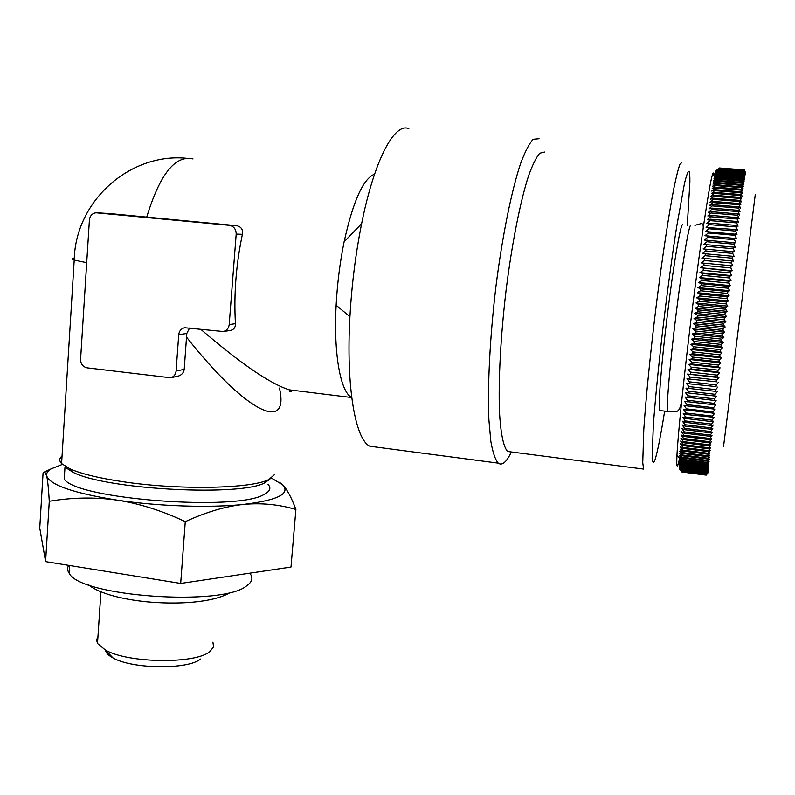 <?xml version="1.0" encoding="UTF-8"?>
<svg xmlns="http://www.w3.org/2000/svg" width="795" height="795" viewBox="0 0 795 795"><rect width="100%" height="100%" fill="white"/><g stroke="black" fill="none" stroke-linecap="round" stroke-linejoin="round"><path stroke-width="1.19" d="M755.25 194.725L723.559 446.323M279.492 482.307L282.632 484.821L271.423 478.083M295.889 509.486C278.846 504.447 261.366 502.758 243.449 504.437C277.713 500.264 290.781 493.725 282.632 484.821C287.005 489.203 291.427 497.432 295.889 509.486L290.99 567.064L180.684 583.451L45.593 561.638L49.28 501.277C48.555 488.776 47.68 480.309 46.676 475.857C50.006 485.049 73.508 493.139 117.173 500.154C158.513 506.365 210.198 508.005 243.449 504.437C225.551 506.326 206.163 512.069 185.275 521.669C161.942 510.678 139.234 503.503 117.173 500.154C95.082 497.024 72.444 497.402 49.28 501.277M62.427 464.379L50.85 468.99C47.551 471.087 46.15 473.383 46.676 475.857L44.768 471.793L43.079 472.896L39.75 528.049L45.593 561.638M185.275 521.669L180.684 583.451M212.901 642.171L213.607 646.852L209.91 651.542C195.888 664.103 128.144 663.388 105.387 650.042L97.497 643.463L96.602 639.945L97.954 636.566M105.526 650.171C105.914 652.844 108.398 655.418 112.979 657.912C132.119 669.181 188.385 669.738 200.449 659.055M68.668 565.364C67.138 567.849 67.267 570.432 69.085 573.125C79.46 596.618 222.57 606.684 246.559 585.905C251.985 582.169 253.257 578.194 250.355 573.99M268.034 484.384C271.353 487.971 270.101 491.27 264.288 494.301C238.709 511.503 76.181 499.389 64.236 479.097L64.981 467.182L73.249 472.409L70.049 468.891C81.418 473.909 99.296 478.222 123.672 481.84C180.316 490.316 252.343 488.607 268.948 479.465L274.424 474.675M264.129 481.323L265.649 482.327M270.091 478.888L265.252 482.525C243.061 496.637 107.226 489.949 73.249 472.409M62.05 456.042C59.208 458.347 59.049 460.861 61.583 463.584L70.049 468.891M725.179 326.984L723.182 328.554L696.102 325.731L693.409 323.684L696.519 322.353L723.609 325.165L725.179 326.984L693.409 323.684M723.877 337.388L721.87 339.147L694.82 336.275L692.157 334.039L695.228 332.926L722.287 335.778L723.877 337.388L692.157 334.039M725.825 321.766L723.847 323.237L696.758 320.435L694.045 318.497L697.175 317.066L724.275 319.848L725.825 321.766L694.045 318.497M726.481 316.549L724.513 317.911L697.404 315.138L694.691 313.309L697.831 311.769L724.941 314.532L726.481 316.549L694.691 313.309M727.137 311.342L725.179 312.604L698.07 309.851L695.337 308.122L698.487 306.482L725.606 309.225L727.137 311.342L695.337 308.122M727.783 306.145L725.845 307.297L698.726 304.574L695.993 302.955L699.153 301.216L726.272 303.928L727.783 306.145L695.993 302.955M728.439 300.967L726.511 302.021L699.391 299.317L696.639 297.807L699.819 295.978L726.938 298.662L728.439 300.967L696.639 297.807M729.094 295.82L727.177 296.764L700.057 294.08L697.294 292.689L700.484 290.761L727.594 293.425L729.094 295.82L697.294 292.689M729.74 290.702L727.842 291.536L700.733 288.883L697.95 287.601L701.15 285.584L728.26 288.227L729.74 290.702L697.95 287.601M730.376 285.634L728.498 286.349L701.399 283.716L698.606 282.553L701.816 280.456L728.916 283.07L730.376 285.634L698.606 282.553M731.022 280.605L729.154 281.211L702.065 278.608L699.262 277.554L702.482 275.368L729.562 277.962L731.022 280.605L699.262 277.554M731.658 275.636L729.8 276.123L702.72 273.54L699.908 272.615L703.148 270.35L730.207 272.914L731.658 275.636L699.908 272.615M732.284 270.727L730.446 271.095L700.554 267.736L703.804 265.391L730.844 267.925L732.284 270.727L700.554 267.736M732.901 265.878L701.2 262.916L704.459 260.502L731.48 263.016L732.901 265.878L701.2 262.916M733.517 261.108L701.846 258.176L705.105 255.682L732.106 258.176L733.517 261.108L701.846 258.176M734.113 256.417L702.482 253.506L705.751 250.952L732.722 253.416L734.113 256.417L702.482 253.506M734.709 251.806L703.108 248.924L706.387 246.311L733.318 248.756L734.709 251.806L703.108 248.924M735.295 247.285L703.734 244.433L707.013 241.76L733.914 244.174L735.295 247.285M735.872 242.863L704.34 240.04L707.63 237.317L734.5 239.702L735.872 242.863M736.428 238.54L704.946 235.747L708.246 232.965L735.067 235.34L736.428 238.54M736.985 234.326L705.543 231.554L708.842 228.731L735.633 231.077L736.985 234.326M737.521 230.222L735.832 229.566L706.129 227.479L709.428 224.617L736.17 226.943L737.521 230.222M738.038 226.237L736.369 225.462L709.647 223.147L706.715 223.514L710.014 220.613L736.707 222.918L738.038 226.237M738.545 222.371L736.895 221.487L710.213 219.191L707.272 219.678L710.581 216.737L737.223 219.023L738.545 222.371M739.042 218.625L737.402 217.641L710.78 215.365L707.828 215.952L711.128 212.99L737.72 215.246L739.042 218.625M739.519 215.008L737.899 213.915L711.326 211.669L708.365 212.364L711.674 209.373L738.207 211.609L739.519 215.008M739.986 211.53L738.386 210.327L711.863 208.101L708.902 208.906L712.201 205.895L738.684 208.111L739.986 211.53M740.433 208.181L738.853 206.879L712.39 204.663L709.408 205.577L712.708 202.556L739.131 204.752L740.433 208.181M740.87 204.971L739.3 203.57L712.896 201.373L709.915 202.397L713.204 199.356L739.569 201.533L740.87 204.971M741.278 201.9L739.728 200.4L713.383 198.233L710.392 199.346L713.691 196.305L739.996 198.462L741.278 201.9M741.675 198.979L740.145 197.389L713.86 195.232L710.869 196.445L714.158 193.394L740.393 195.54L741.675 198.979M742.053 196.206L740.533 194.517L714.317 192.38L711.316 193.692L714.606 190.641L740.781 192.768L742.053 196.206M742.421 193.583L740.91 191.804L714.765 189.687L711.754 191.088L715.043 188.037L741.139 190.144L742.421 193.583M742.759 191.108L741.268 189.24L715.192 187.133L712.181 188.634L715.45 185.593L741.487 187.68L742.759 191.108M743.087 188.783L741.606 186.825L715.599 184.748L712.578 186.328L715.848 183.307L741.815 185.374L743.087 188.783M743.385 186.616L741.934 184.579L715.987 182.512L712.966 184.182L716.235 181.171L742.123 183.228L743.385 186.616M743.673 184.609L742.232 182.492L716.365 180.435L713.334 182.184L716.593 179.193L742.411 181.24L743.673 184.609M743.941 182.751L742.51 180.554L716.722 178.517L713.691 180.346L716.941 177.374L742.679 179.412L743.941 182.751M744.19 181.051L742.778 178.786L717.06 176.758L714.019 178.666L717.259 175.725L742.937 177.742L744.19 181.051M744.418 179.511L743.017 177.176L717.378 175.158L714.337 177.146L717.567 174.224L743.166 176.232L744.418 179.511M744.627 178.14L743.245 175.725L717.676 173.727L714.635 175.774L717.855 172.893L743.375 174.89L744.627 178.14M744.816 176.917L743.444 174.443L717.955 172.455L714.914 174.572L718.124 171.72L743.563 173.708L744.816 176.917M744.985 175.854L743.623 173.32L718.213 171.342L715.172 173.519L718.372 170.716L743.732 172.684L744.985 175.854M745.134 174.95L743.792 172.356L718.451 170.388L715.411 172.624L718.601 169.862L743.881 171.819L745.134 174.95M745.263 174.204L743.931 171.551L718.68 169.593L715.629 171.889L718.809 169.166L744.011 171.124L745.263 174.204M745.372 173.608L744.05 170.905L718.879 168.957L715.838 171.313L718.998 168.639L744.12 170.587L745.372 173.608M745.462 173.181L744.16 170.428L719.058 168.49L716.017 170.885L719.167 168.262L744.209 170.2L745.462 173.181M745.531 172.903L744.239 170.1L719.227 168.172L716.186 170.617L719.316 168.053L744.279 169.981L745.531 172.903M719.445 167.993L744.329 169.911L745.581 172.773L744.299 169.941L719.316 168.053M745.611 172.803L744.279 169.981M681.822 471.932L679.437 468.911L681.762 471.823L706.149 474.963L708.047 472.588L706.159 475.072L681.822 471.932L706.169 475.112L708.077 472.697L706.189 475.122L681.941 472.001M708.047 472.329L706.139 474.873L681.732 471.723L679.337 468.643L681.683 471.515L706.139 474.665L708.047 472.329M708.067 471.932L706.139 474.516L681.653 471.365L679.258 468.235L681.613 471.047L706.159 474.217L708.067 471.932M708.097 471.375L706.169 474.009L681.593 470.849L679.198 467.669L681.563 470.441L706.189 473.611L708.097 471.375M708.146 470.67L706.208 473.353L681.554 470.173L679.159 466.953L681.544 469.666L706.238 472.846L708.146 470.67M708.226 469.815L706.268 472.538L681.534 469.358L679.139 466.089L681.534 468.752L706.318 471.932L708.226 469.815M708.315 468.802L706.348 471.564L681.534 468.374L679.139 465.075L681.544 467.669L706.407 470.859L708.315 468.802M708.424 467.639L706.447 470.431L681.554 467.241L679.159 463.902L681.573 466.436L706.517 469.636L708.424 467.639M708.554 466.317L706.566 469.149L681.593 465.959L679.188 462.581L681.623 465.055L706.656 468.255L708.554 466.317M708.703 464.846L706.705 467.708L681.653 464.509L679.248 461.1L681.703 463.515L706.805 466.715L708.703 464.846M708.872 463.227L706.864 466.118L681.732 462.909L679.327 459.47L681.792 461.816L706.974 465.015L708.872 463.227M709.061 461.448L707.043 464.359L681.832 461.16L679.417 457.691L681.901 459.957L707.172 463.167L709.061 461.448M709.269 459.52L707.242 462.452L681.951 459.252L679.536 455.764L682.031 457.95L707.381 461.16L709.269 459.52M709.488 457.433L707.461 460.394L682.09 457.185L679.675 453.677L682.19 455.783L707.61 458.993L709.488 457.433M709.736 455.207L707.699 458.178L682.249 454.969L679.824 451.451L682.358 453.468L707.858 456.688L709.736 455.207M710.005 452.822L707.957 455.803L682.428 452.594L680.003 449.066L682.557 451.003L708.136 454.213L710.005 452.822M710.283 450.298L708.236 453.289L682.627 450.079L680.202 446.542L682.766 448.39L708.424 451.6L710.283 450.298M710.591 447.615L708.534 450.616L682.845 447.406L680.411 443.868L683.004 445.627L708.733 448.827L710.591 447.615M710.909 444.793L708.852 447.794L683.094 444.584L680.649 441.046L683.253 442.716L709.061 445.916L710.909 444.793M711.257 441.831L709.18 444.822L683.352 441.623L680.908 438.095L683.531 439.665L709.408 442.855L711.257 441.831M711.614 438.731L709.538 441.712L683.63 438.522L681.186 434.994L683.819 436.465L709.776 439.655L711.614 438.731M711.992 435.491L709.905 438.462L683.938 435.272L681.474 431.755L684.137 433.136L710.154 436.316L711.992 435.491M712.38 432.112L710.303 435.074L684.256 431.884L681.792 428.386L684.465 429.658L710.561 432.838L712.38 432.112M712.797 428.604L710.71 431.546L684.594 428.366L682.12 424.888L684.823 426.06L710.978 429.23L712.797 428.604M713.224 424.967L711.137 427.889L684.952 424.719L682.478 421.261L685.191 422.324L711.416 425.484L713.224 424.967M713.672 421.201L711.575 424.093L685.33 420.943L682.845 417.514L685.578 418.468L711.873 421.618L713.672 421.201M714.129 417.325L712.042 420.177L685.727 417.037L683.233 413.639L685.986 414.483L714.129 417.325M714.606 413.321L712.519 416.143L686.145 413.012L683.64 409.654L714.606 413.321M715.093 409.206L713.006 411.999L686.572 408.868L684.068 405.549L715.093 409.206M715.599 404.983L713.513 407.726L687.019 404.615L684.505 401.346L715.599 404.983M716.126 400.66L714.039 403.353L687.486 400.253L684.962 397.033L716.126 400.66M716.663 396.228L714.576 398.881L687.973 395.791L685.439 392.621L716.663 396.228L685.439 392.621M717.209 391.706L715.122 394.3L688.47 391.229L685.926 388.119L715.48 391.339L685.926 388.119M717.766 387.095L715.689 389.639L688.987 386.579L686.423 383.528L716.047 386.609L686.423 383.528M718.332 382.405L716.255 384.879L689.513 381.839L686.95 378.847L716.633 381.809L686.95 378.847M718.919 377.635L716.851 380.04L690.06 377.019L687.476 374.097L717.229 376.919L718.919 377.635L687.476 374.097M719.505 372.785L717.448 375.131L690.607 372.12L688.023 369.278L690.974 368.969L717.835 371.961L719.505 372.785L688.023 369.278M720.111 367.876L718.054 370.142L691.183 367.161L688.579 364.388L691.551 363.961L718.442 366.942L720.111 367.876L688.579 364.388M720.717 362.908L718.67 365.104L691.759 362.132L689.146 359.439L692.137 358.903L719.068 361.854L720.717 362.908L689.146 359.439M721.343 357.889L719.296 359.996L692.356 357.044L689.732 354.441L692.733 353.785L719.694 356.716L721.343 357.889L689.732 354.441M721.969 352.811L719.932 354.848L692.952 351.917L690.318 349.393L693.349 348.617L720.34 351.539L721.969 352.811L690.318 349.393M722.595 347.703L720.568 349.641L693.568 346.739L690.925 344.305L693.965 343.42L720.986 346.312L722.595 347.703L690.925 344.305M723.231 342.556L721.214 344.414L694.194 341.522L691.531 339.187L694.591 338.183L721.631 341.055L723.231 342.556L691.531 339.187M743.245 175.725L743.166 176.232M743.017 177.176L742.937 177.742M742.778 178.786L742.679 179.412M742.51 180.554L742.411 181.24M742.232 182.492L742.123 183.228M741.934 184.579L741.815 185.374M741.606 186.825L741.487 187.68M741.268 189.24L741.139 190.144M740.91 191.804L740.781 192.768M740.533 194.517L740.393 195.54M740.145 197.389L739.996 198.462M739.728 200.4L739.569 201.533M739.3 203.57L739.131 204.752M738.853 206.879L738.684 208.111M738.386 210.327L738.207 211.609M737.899 213.915L737.72 215.246M737.402 217.641L737.223 219.023M736.895 221.487L736.707 222.918M736.369 225.462L736.17 226.943M735.832 229.566L735.633 231.077M735.276 233.78L735.067 235.34M734.709 238.112L734.5 239.702M734.133 242.545L733.914 244.174M733.537 247.086L733.318 248.756M732.94 251.717L732.722 253.416M732.324 256.437L732.106 258.176M731.708 261.247L731.48 263.016M731.082 266.136L730.844 267.925M730.446 271.095L730.207 272.914M729.8 276.123L729.562 277.962M729.154 281.211L728.916 283.07M728.498 286.349L728.26 288.227M727.842 291.536L727.594 293.425M727.177 296.764L726.938 298.662M726.511 302.021L726.272 303.928M725.845 307.297L725.606 309.225M725.179 312.604L724.941 314.532M724.513 317.911L724.275 319.848M723.847 323.237L723.609 325.165M723.182 328.554L722.943 330.472L724.523 332.191L722.526 333.85L722.287 335.778M721.87 339.147L721.631 341.055M721.214 344.414L720.986 346.312M720.568 349.641L720.34 351.539M719.932 354.848L719.694 356.716M719.296 359.996L719.068 361.854M718.67 365.104L718.442 366.942M718.054 370.142L717.835 371.961M717.448 375.131L717.229 376.919M716.851 380.04L716.633 381.809M716.255 384.879L716.047 386.609M715.689 389.639L715.48 391.339M715.122 394.3L714.924 395.97M714.576 398.881L714.377 400.511M714.039 403.353L713.84 404.953M713.513 407.726L713.324 409.286M713.006 411.999L712.827 413.509M712.519 416.143L712.34 417.623M712.042 420.177L711.873 421.618M711.575 424.093L711.416 425.484M711.137 427.889L710.978 429.23M710.71 431.546L710.561 432.838M710.303 435.074L710.154 436.316M709.905 438.462L709.776 439.655M709.538 441.712L709.408 442.855M709.18 444.822L709.061 445.916M708.852 447.794L708.733 448.827M708.534 450.616L708.424 451.6M708.236 453.289L708.136 454.213M707.957 455.803L707.858 456.688M707.699 458.178L707.61 458.993M707.461 460.394L707.381 461.16M707.242 462.452L707.172 463.167M707.043 464.359L706.974 465.015M706.864 466.118L706.805 466.715M706.705 467.708L706.656 468.255M696.102 325.731L695.873 327.649L722.943 330.472M694.194 341.522L693.965 343.42M693.568 346.739L693.349 348.617M692.952 351.917L692.733 353.785M692.356 357.044L692.137 358.903M691.759 362.132L691.551 363.961M691.183 367.161L690.974 368.969M690.607 372.12L690.408 373.908M690.06 377.019L689.861 378.778M689.513 381.839L689.325 383.568M688.987 386.579L688.798 388.278M688.47 391.229L688.291 392.899M687.973 395.791L687.794 397.421M687.486 400.253L687.317 401.843M686.572 408.868L686.413 410.379M686.145 413.012L685.986 414.483M685.727 417.037L685.578 418.468M685.33 420.943L685.191 422.324M684.952 424.719L684.823 426.06M684.594 428.366L684.465 429.658M684.256 431.884L684.137 433.136M683.938 435.272L683.819 436.465M683.63 438.522L683.531 439.665M683.352 441.623L683.253 442.716M683.094 444.584L683.004 445.627M682.845 447.406L682.766 448.39M682.627 450.079L682.557 451.003M682.428 452.594L682.358 453.468M682.249 454.969L682.19 455.783M682.09 457.185L682.031 457.95M681.951 459.252L681.901 459.957M681.832 461.16L681.792 461.816M681.732 462.909L681.703 463.515M681.653 464.509L681.623 465.055M717.676 173.727L717.567 174.224M717.378 175.158L717.259 175.725M717.06 176.758L716.941 177.374M716.722 178.517L716.593 179.193M716.365 180.435L716.235 181.171M715.987 182.512L715.848 183.307M715.599 184.748L715.45 185.593M715.192 187.133L715.043 188.037M714.765 189.687L714.606 190.641M714.317 192.38L714.158 193.394M713.86 195.232L713.691 196.305M713.383 198.233L713.204 199.356M712.896 201.373L712.708 202.556M712.39 204.663L712.201 205.895M711.863 208.101L711.674 209.373M711.326 211.669L711.128 212.99M710.78 215.365L710.581 216.737M710.213 219.191L710.014 220.613M709.647 223.147L709.428 224.617M709.061 227.231L708.842 228.731M708.464 231.424L708.246 232.965M707.858 235.727L707.63 237.317M707.242 240.14L707.013 241.76M706.616 244.651L706.387 246.311M705.98 249.262L705.751 250.952M705.344 253.963L705.105 255.682M704.698 258.743L704.459 260.502M704.042 263.602L703.804 265.391M703.386 268.541L703.148 270.35M702.72 273.54L702.482 275.368M702.065 278.608L701.816 280.456M701.399 283.716L701.15 285.584M700.733 288.883L700.484 290.761M700.057 294.08L699.819 295.978M699.391 299.317L699.153 301.216M698.726 304.574L698.487 306.482M698.07 309.851L697.831 311.769M697.404 315.138L697.175 317.066M722.526 333.85L695.456 331.008L695.228 332.926M694.82 336.275L694.591 338.183M724.523 332.191L692.773 328.862L695.873 327.649M695.456 331.008L692.773 328.862M80.583 359.35L89.408 219.977C89.964 215.783 92.16 213.388 95.976 212.782L229.268 225.313C233.8 226.237 236.105 229.159 236.185 234.088L229.198 324.559C228.692 328.295 226.724 330.621 223.286 331.525L184.599 327.739C181.171 328.613 179.213 330.929 178.726 334.665L176.093 371.046C175.645 374.594 173.827 376.84 170.617 377.784L87.142 367.856C82.909 366.873 80.722 364.031 80.583 359.35M189.588 328.007L186.785 333.493L184.211 369.357C183.615 372.964 181.508 375.24 177.871 376.214L170.617 377.784M110.098 213.597L236.791 225.71C241.243 226.764 243.111 229.626 242.395 234.306C236.055 264.556 233.74 294.349 235.439 323.684C235.549 327.222 233.988 329.458 230.779 330.392L230.242 330.472M298.165 390.941L289.31 389.848C270.191 383.806 240.676 363.613 200.757 329.289M374.574 174.135C363.216 178.676 353.059 201.244 344.116 241.819C339.972 262.241 337.309 283.388 336.136 305.25C333.453 354.322 340.628 392.323 351.718 397.45M186.567 337.199C247.066 413.798 289.708 432.758 279.452 388.079M408.819 128.661C394.668 122.261 374.465 159.368 361.626 223.673C355.633 253.605 351.738 284.61 349.929 316.688C345.904 387.225 355.435 439.834 369.884 446.243L376.591 447.128M539.03 138.718L533.187 139.294C529.271 143.478 525.078 151.547 520.616 163.512C511.592 190.492 502.37 235.787 496 286.031C489.939 336.464 487.424 386.102 488.915 419.979L490.843 441.394C492.771 452.395 495.225 459.639 498.227 463.137C502.142 465.91 506.514 462.183 511.364 451.967M544.486 152.044L539.775 153.236C536.257 157.301 532.491 164.933 528.476 176.122C520.347 201.284 512.04 243.022 506.226 289.072C500.691 335.301 498.286 380.726 499.479 411.81C500.681 433.752 503.563 447.188 507.608 451.481L511.443 451.977M681.852 162.597L680.013 164.048C678.374 168.371 676.356 176.331 673.941 187.938C668.853 213.994 662.334 257.004 656.382 304.266C650.519 351.678 645.898 398.047 643.801 429.509L642.748 462.611L643.592 469.07L507.608 451.481M687.278 225.581L689.881 182.075C689.951 175.884 689.663 172.296 689.017 171.293C687.983 171.183 686.463 175.278 684.445 183.575L676.595 227.132C671.864 257.828 667.224 292.222 662.682 330.313C658.439 367.081 655.159 400.501 653.321 425.404L652.129 458.198C652.586 462.779 653.52 463.415 654.921 460.106C657.385 452.603 660.625 436.276 664.66 411.124M682.627 224.786C680.689 223.166 673.782 262.887 667.621 312.773C661.43 362.619 657.932 406.831 659.592 410.518L660.347 410.608M713.731 174.622L713.493 173.211C713.214 172.545 712.747 173.459 712.082 175.943C708.941 187.382 700.832 241.123 692.703 305.777C684.565 370.4 678.075 432.848 676.962 455.128C676.336 468.563 677.211 469.587 679.586 458.218M696.758 320.435L696.519 322.353M176.093 371.046L184.211 369.357M178.726 334.665L186.785 333.493M97.06 212.802L110.435 213.617M229.268 225.313L236.791 225.71M236.185 234.088L242.395 234.306M229.198 324.559L235.439 323.684M146.697 217.184C159.825 174.214 175.258 154.806 193.016 158.95M74.303 258.156C71.55 258.564 71.52 259.2 74.213 260.084L86.705 262.678M690.716 225.492C689.036 223.892 682.349 263.692 676.157 313.647C669.956 363.563 666.2 407.815 667.611 411.472L659.592 410.518M684.107 421.459L685.091 416.163M685.479 413.907L685.727 412.456M686.145 409.952L686.373 408.6M707.679 236.97L707.769 235.996M708.007 233.164L708.126 231.782M708.335 229.169L708.454 227.678M708.633 225.313L708.743 223.693M708.882 221.606L708.991 219.817M709.08 218.069L709.16 216.071M709.19 214.73L709.18 212.434M709.12 211.679L708.911 210.864M50.85 468.99L44.768 471.793M112.979 657.912L105.387 650.042M97.497 643.463L100.935 591.868M88.802 584.941C94.317 589.93 111.36 598.059 145.654 601.706C177.335 604.826 212.345 602.709 229.457 592.99M69.085 573.125L69.562 565.503M268.422 479.713L268.342 480.687M185.295 327.649L184.599 327.739M230.779 330.392L223.286 331.525M186.05 158.245C129.595 152.958 75.306 201.046 74.213 260.084L61.583 463.584M351.728 397.55L289.33 389.848C292.163 390.862 292.292 391.428 289.688 391.547M336.136 305.25L349.929 316.688M344.116 241.819L361.626 223.673M369.884 446.243L498.227 463.137M694.9 225.333L700.057 223.922C702.373 222.888 703.426 224.2 703.207 227.867M681.951 398.494C681.037 406.583 679.208 410.926 676.466 411.532L667.611 411.472M676.962 455.128L680.659 459.47M712.082 175.943L715.898 172.883"/></g></svg>
